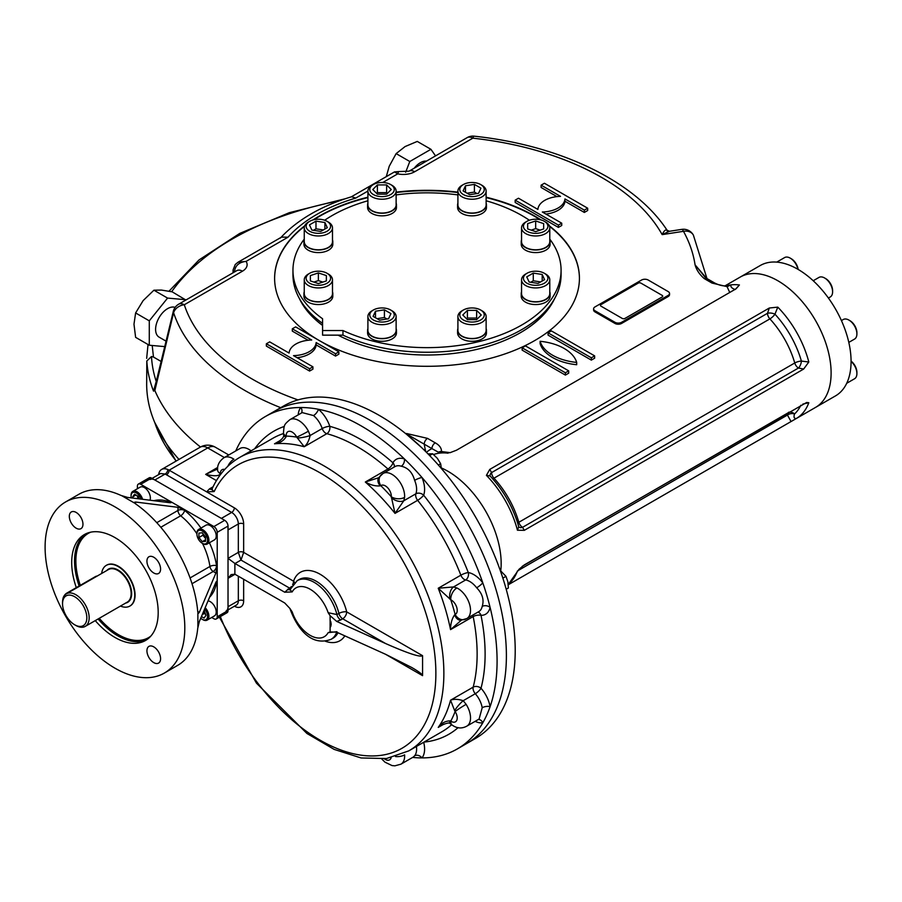 <?xml version="1.0" encoding="UTF-8"?>
<svg xmlns="http://www.w3.org/2000/svg" width="902" height="902" viewBox="0 0 902 902"><rect width="100%" height="100%" fill="white"/><g stroke="black" fill="none" stroke-linecap="round" stroke-linejoin="round"><path stroke-width="1.35" d="M74.686 624.782L75.847 625.458A18.818 10.858 -120 0 0 85.262 626.383A18.818 10.858 -120 0 0 85.262 604.656A18.818 10.858 -120 0 0 66.444 593.798A18.818 10.858 -120 0 0 62.542 602.412L62.542 603.754A17.172 9.911 -120 0 0 74.686 624.782A17.172 9.911 -120 0 0 86.829 617.769A17.172 9.911 -120 0 0 74.686 596.741A17.172 9.911 -120 0 0 62.542 603.754M120.44 606.076A23.52 13.575 -120 0 0 129.854 606.076A23.52 13.575 -120 0 0 129.854 578.915A23.52 13.575 -120 0 0 106.335 565.34A23.52 13.575 -120 0 0 101.633 573.48M164.344 673.072A98.78 57.029 -120 0 0 164.344 559.003A98.78 57.029 -120 0 0 65.564 501.974A98.78 57.029 -120 0 0 45.1 547.187A98.78 57.029 -120 0 0 88.216 646.599A98.78 57.029 -120 0 0 164.344 673.072L177.649 665.383A98.78 57.029 -120 0 0 197.718 628.39L199.297 621.625L215.905 582.264L216.83 581.204L217.213 583.019L217.213 532.315A4.702 2.717 -120 0 0 213.887 526.554L184.617 509.653L177.965 507.319L135.571 502.031L135.571 503.846L134.195 502.369L135.571 502.031M211.711 617.475L213.887 618.738A4.702 2.717 -120 0 0 216.243 618.964L227.045 612.729A4.702 2.717 -120 0 0 228.026 610.575L228.026 526.08A4.702 2.717 -120 0 0 224.699 520.319L151.525 478.071A4.702 2.717 -120 0 0 149.168 477.834L138.356 484.081A4.702 2.717 -120 0 0 137.386 486.234L137.386 488.749M200.966 528.076A56.443 32.585 -120 0 0 184.617 510.442L184.617 509.653L140.712 484.306A4.702 2.717 -120 0 0 138.356 484.081M216.243 618.964A4.702 2.717 -120 0 0 217.213 616.81L217.213 583.019L216.536 582.624A4.702 3.168 10.1 0 0 215.928 582.207M76.14 512.426A9.64 5.57 -120 0 0 71.326 511.953A9.64 5.57 -120 0 0 69.319 516.361A9.64 5.57 -120 0 0 73.536 526.069A9.64 5.57 -120 0 0 80.966 528.651A9.64 5.57 -120 0 0 82.443 520.928A9.64 5.57 -120 0 0 76.14 512.426M160.579 569.049A9.64 5.57 -120 0 0 156.362 559.341A9.64 5.57 -120 0 0 148.931 556.76A9.64 5.57 -120 0 0 146.936 561.179A9.64 5.57 -120 0 0 151.153 570.876A9.64 5.57 -120 0 0 158.583 573.469A9.64 5.57 -120 0 0 160.579 569.049M153.757 662.609A9.64 5.57 -120 0 0 158.583 663.083A9.64 5.57 -120 0 0 158.583 651.954A9.64 5.57 -120 0 0 148.931 646.384A9.64 5.57 -120 0 0 146.936 650.793A9.64 5.57 -120 0 0 153.757 662.609M106.504 565.238A23.52 13.575 60 0 1 124.69 571.316A23.52 13.575 60 0 1 135.075 595.106A23.52 13.575 60 0 1 130.023 605.975M76.309 587.63A61.156 35.302 60 0 1 84.371 534.559A61.156 35.302 60 0 1 145.526 569.861A61.156 35.302 60 0 1 145.526 640.476A61.156 35.302 60 0 1 114.949 637.443A61.156 35.302 60 0 1 95.262 620.61M209.433 542.745A56.443 32.585 -120 0 1 216.536 565.723A4.702 2.176 -8.4 0 0 209.94 566.467A4.702 2.717 -120 0 0 213.21 571.485A4.702 2.717 120 0 0 216.536 565.723L217.213 566.118L215.905 573.041L199.297 612.402L198.316 613.428L197.718 611.488A98.78 57.029 -120 0 0 135.571 503.846M197.876 627.544L197.876 612.334M170.906 502.741A4.702 2.717 -0 0 0 169.982 501.986L169.982 501.208L171.357 502.448L169.982 502.718L127.588 497.419L120.936 495.401A98.78 57.029 -120 0 0 78.869 494.285L65.564 501.974M134.928 503.305L121.747 495.694M547.897 226.289A12.233 7.058 180 0 1 530.985 232.806A12.233 7.058 180 0 1 527.016 221.294A12.233 7.058 180 0 1 544.312 221.294A12.233 7.058 180 0 1 547.897 226.289M544.312 221.294L545.642 222.061A14.116 8.152 180 0 1 549.78 227.823A14.116 8.152 180 0 1 535.664 235.963A14.116 8.152 180 0 1 521.548 227.823A14.116 8.152 180 0 1 525.686 222.061L527.016 221.294M531.188 230.123L535.664 228.634L540.14 230.123M535.664 228.634L535.664 220.956L543.658 223.617L543.658 228.95L535.664 231.611L527.67 228.95L527.67 223.617L535.664 220.956M527.67 228.95L527.67 223.617M543.658 228.95L543.658 223.617M549.78 227.823L549.78 241.646A14.116 8.152 180 0 1 535.664 249.798A14.116 8.152 180 0 1 521.548 241.646L521.548 227.823M382.02 182.475A12.233 7.058 180 0 1 390.667 184.549A12.233 7.058 180 0 1 390.667 194.539A12.233 7.058 180 0 1 373.372 194.539A12.233 7.058 180 0 1 373.372 184.549A12.233 7.058 180 0 1 382.02 182.475M390.667 184.549L391.998 185.316A14.116 8.152 180 0 1 396.125 191.077A14.116 8.152 180 0 1 382.02 199.229A14.116 8.152 180 0 1 367.903 191.077A14.116 8.152 180 0 1 372.041 185.316L373.372 184.549M376.619 193.378L377.397 192.611L386.631 192.611L387.409 193.378M377.397 194.155L372.785 189.544L377.397 184.921L386.631 184.921L391.254 189.544L386.631 194.155L377.397 194.155M386.631 192.611L386.631 184.921M377.397 192.611L377.397 184.921M396.125 191.077L396.125 204.901A14.116 8.152 180 0 1 382.02 213.052A14.116 8.152 180 0 1 367.903 204.901L367.903 191.077L355.783 198.068L351.577 196.76C321.135 205.972 297.389 219.75 280.342 238.083M308.394 222.061L309.724 221.294A12.233 7.058 180 0 1 327.02 221.294A12.233 7.058 180 0 1 327.02 231.273A12.233 7.058 180 0 1 309.724 231.273A12.233 7.058 180 0 1 309.724 221.294L308.394 222.061A14.116 8.152 180 0 0 304.256 227.823L304.256 241.646A14.116 8.152 180 0 0 312.971 249.177A14.116 8.152 180 0 0 328.351 247.407A14.116 8.152 180 0 0 332.488 241.646L332.488 227.823A14.116 8.152 180 0 1 318.372 235.963A14.116 8.152 180 0 1 304.256 227.823M327.02 221.294L328.351 222.061A14.116 8.152 180 0 1 332.488 227.823M313.411 230.303L315.982 228.815L323.322 229.954M320.762 231.431L311.844 230.055L309.454 224.902L315.982 221.137L324.9 222.512L327.291 227.665L320.762 231.431M324.9 229.04L324.9 222.512M315.982 228.815L315.982 221.137M481.995 185.316L480.665 184.549A12.233 7.058 180 0 1 480.665 194.539A12.233 7.058 180 0 1 463.369 194.539A12.233 7.058 180 0 1 463.369 184.549A12.233 7.058 180 0 1 480.665 184.549L481.995 185.316A14.116 8.152 180 0 1 486.133 191.077A14.116 8.152 180 0 1 472.017 199.229A14.116 8.152 180 0 1 457.912 191.077A14.116 8.152 180 0 1 462.038 185.316L463.369 184.549M467.067 193.208L474.407 192.07L476.978 193.558M465.488 192.295L465.488 185.767L474.407 184.391L480.935 188.157L478.545 193.31L469.626 194.685L463.098 190.92L465.488 185.767M474.407 192.07L474.407 184.391M486.133 191.077L486.133 204.901A14.116 8.152 180 0 1 477.417 212.432A14.116 8.152 180 0 1 462.038 210.662A14.116 8.152 180 0 1 457.912 204.901L457.912 191.077M544.312 283.239A12.233 7.058 180 0 1 527.016 283.239A12.233 7.058 180 0 1 527.016 273.261A12.233 7.058 180 0 1 544.312 273.261A12.233 7.058 180 0 1 544.312 283.239M544.312 273.261L545.642 274.028A14.116 8.152 180 0 1 549.78 279.789A14.116 8.152 180 0 1 545.642 285.551A14.116 8.152 180 0 1 530.263 287.31A14.116 8.152 180 0 1 521.548 279.789A14.116 8.152 180 0 1 525.686 274.028L527.016 273.261M530.714 282.258L533.274 280.781L540.614 281.92M542.192 281.007L542.192 274.479L544.582 279.631L538.054 283.397L529.136 282.022L526.745 276.869L533.274 273.103L542.192 274.479M533.274 280.781L533.274 273.103M549.78 279.789L549.78 293.612A14.116 8.152 180 0 1 545.642 299.374A14.116 8.152 180 0 1 530.263 301.144A14.116 8.152 180 0 1 521.548 293.612L521.548 279.789M472.017 322.059A12.233 7.058 180 0 1 460.719 317.696A12.233 7.058 180 0 1 463.369 310.006A12.233 7.058 180 0 1 480.665 310.006A12.233 7.058 180 0 1 483.314 317.696A12.233 7.058 180 0 1 472.017 322.059M480.665 310.006L481.995 310.773A14.116 8.152 180 0 1 486.133 316.534A14.116 8.152 180 0 1 472.017 324.675A14.116 8.152 180 0 1 457.912 316.534A14.116 8.152 180 0 1 462.038 310.773L463.369 310.006M466.627 318.834L467.405 318.056L476.639 318.056L477.417 318.834M476.639 310.378L481.251 314.99L476.639 319.612L467.405 319.612L462.782 314.99L467.405 310.378L476.639 310.378L476.639 318.056M467.405 318.056L467.405 310.378M486.133 316.534L486.133 330.357A14.116 8.152 180 0 1 472.017 338.509A14.116 8.152 180 0 1 457.912 330.357L457.912 316.534M373.372 319.985A12.233 7.058 180 0 1 373.372 310.006A12.233 7.058 180 0 1 390.667 310.006A12.233 7.058 180 0 1 390.667 319.985A12.233 7.058 180 0 1 373.372 319.985M390.667 310.006L391.998 310.773A14.116 8.152 180 0 1 396.125 316.534A14.116 8.152 180 0 1 387.42 324.055A14.116 8.152 180 0 1 372.041 322.296A14.116 8.152 180 0 1 367.903 316.534A14.116 8.152 180 0 1 372.041 310.773L373.372 310.006M377.059 318.665L384.41 317.527L386.969 319.004M390.938 313.614L388.548 318.767L379.629 320.142L373.101 316.377L375.48 311.224L384.41 309.848L390.938 313.614M384.41 317.527L384.41 309.848M375.48 317.752L375.48 311.224M396.125 316.534L396.125 330.357A14.116 8.152 180 0 1 387.42 337.889A14.116 8.152 180 0 1 372.041 336.119A14.116 8.152 180 0 1 367.903 330.357L367.903 316.534M306.139 278.244A12.233 7.058 180 0 1 309.724 273.261A12.233 7.058 180 0 1 327.02 273.261A12.233 7.058 180 0 1 323.051 284.773A12.233 7.058 180 0 1 306.139 278.244M327.02 273.261L328.351 274.028A14.116 8.152 180 0 1 332.488 279.789A14.116 8.152 180 0 1 318.372 287.93A14.116 8.152 180 0 1 304.256 279.789A14.116 8.152 180 0 1 308.394 274.028L309.724 273.261M313.896 282.089L318.372 280.601L322.837 282.089M326.366 280.917L318.372 283.578L310.378 280.917L310.378 275.584L318.372 272.923L326.366 275.584L326.366 280.917L326.366 275.584M318.372 280.601L318.372 272.923M310.378 280.917L310.378 275.584M304.256 279.789L304.256 293.612A14.116 8.152 180 0 0 318.372 301.764A14.116 8.152 180 0 0 332.488 293.612L332.488 279.789M841.419 320.582L843.269 319.511A11.286 6.517 60 0 1 848.917 320.075L849.977 320.695A9.787 5.649 60 0 1 856.9 332.669L856.9 333.898A11.286 6.517 60 0 1 854.566 339.073L848.805 342.388M849.977 320.695L848.917 320.075A11.286 6.517 60 0 1 856.9 333.898M813.209 280.748L818.971 277.421A11.286 6.517 60 0 1 824.62 277.985L825.68 278.594A9.787 5.649 60 0 1 832.602 290.579L832.602 291.808A11.286 6.517 60 0 1 830.257 296.983L828.408 298.043L830.257 296.983M824.62 277.985A11.286 6.517 60 0 1 832.602 291.808M776.746 262.121L784.605 257.577A11.286 6.517 60 0 1 790.253 258.141L791.313 258.761A9.787 5.649 60 0 1 798.146 269.427M790.253 258.141A11.286 6.517 60 0 1 797.932 269.315M851.071 361.104A9.787 5.649 60 0 1 854.87 365.535A9.787 5.649 60 0 1 856.9 372.357L856.9 373.586A11.286 6.517 60 0 1 854.566 378.75L846.707 383.294M851.071 361.341A11.286 6.517 60 0 1 854.566 365.716A11.286 6.517 60 0 1 856.9 373.586M205.611 614.341L204.224 613.54L203.491 611.669M204.044 610.361L205.994 615.322L204.066 618.062L201.439 616.54M204.224 613.54L202.217 614.69M202.567 619.482A8.468 4.893 -120 0 0 202.905 619.697A8.468 4.893 -120 0 0 207.144 620.114A8.468 4.893 -120 0 0 208.892 616.235A8.468 4.893 -120 0 0 205.171 607.689M200.74 618.186A7.532 4.341 -120 0 0 202.24 619.313A7.532 4.341 -120 0 0 207.426 617.554A7.532 4.341 -120 0 0 204.607 609.03M207.144 620.114L214.462 615.886A8.468 4.893 -120 0 0 216.209 612.007A8.468 4.893 -120 0 0 208.058 600.856M138.231 498.75L137.014 495.615M133.101 498.107L132.639 496.934L134.556 494.206L138.401 496.416L139.359 498.896M135.965 495.018L132.639 496.934M142.595 499.291A8.468 4.893 -120 0 0 132.819 491.387A8.468 4.893 -120 0 0 131.072 495.254A8.468 4.893 -120 0 0 131.072 495.66M141.152 499.122A7.532 4.341 -120 0 0 135.176 492.413A7.532 4.341 -120 0 0 131.072 496.021A7.532 4.341 -120 0 0 131.286 497.881M149.957 500.215A8.468 4.893 -120 0 0 147.646 490.587A8.468 4.893 -120 0 0 140.137 487.159L132.819 491.387M205.566 538.528L202.905 535.224L202.905 533.623M205.566 536.927L205.566 541.369L202.24 541.662L198.914 537.524L198.914 533.093L202.24 532.789L205.566 536.927M202.905 535.224L198.914 537.524M205.566 539.746L202.24 541.662M202.567 543.444A8.468 4.893 -120 0 0 202.905 543.647A8.468 4.893 -120 0 0 207.144 544.064A8.468 4.893 -120 0 0 208.441 537.288A8.468 4.893 -120 0 0 202.905 529.824A8.468 4.893 -120 0 0 198.677 529.406A8.468 4.893 -120 0 0 196.918 533.274A8.468 4.893 -120 0 0 196.929 533.68M202.905 543.647L202.24 543.263A7.532 4.341 -120 0 0 207.561 540.197A7.532 4.341 -120 0 0 202.24 530.974A7.532 4.341 -120 0 0 196.918 534.052A7.532 4.341 -120 0 0 202.24 543.263L202.905 543.647M207.144 544.064L214.462 539.847A8.468 4.893 -120 0 0 215.758 533.059A8.468 4.893 -120 0 0 210.222 525.595A8.468 4.893 -120 0 0 205.994 525.178L198.677 529.406M508.356 588.003L506.202 589.243L508.356 588.003L507.871 581.767L505.966 576.344L500.249 570.425M505.966 576.344L502.854 578.137M441.36 468.488L440.65 463.718L437.369 458.351L432.667 453.796L428.01 453.898M440.65 463.718L438.372 465.037M432.667 453.796L429.623 455.555M422.576 655.686C420.343 657.468 408.008 653.42 385.594 643.543L342.704 618.795A5.649 3.258 -60 0 0 346.695 611.872L422.576 655.686L422.576 675.654L385.594 654.3L411.74 667.491C418.799 671.595 422.418 674.324 422.576 675.654M330.109 615.694L328.136 612.683L336.92 614.566A5.649 3.258 -120 0 0 340.708 619.945L336.683 621.41L330.109 615.694L330.109 631.93L336.683 632.167L385.594 654.3M336.92 631.693L328.136 632.652A28.221 16.292 60 0 1 310.153 635.335A28.221 16.292 60 0 1 292.169 611.883L289.892 608.433L292.169 611.883M330.109 631.93L328.136 632.652M297.209 580.651L299.205 579.501A33.87 19.551 60 0 1 338.915 613.416L336.92 614.566A33.87 19.551 60 0 0 297.209 580.651L289.948 589.728L292.169 591.915A28.221 16.292 60 0 1 310.153 589.243A28.221 16.292 60 0 1 328.136 612.683M294.604 582.545A5.649 4.104 18.6 0 0 293.567 581.204L243.653 552.385L240.992 560.063L235.005 563.524L284.716 592.219L292.169 591.915M284.716 592.219L289.576 588.115L240.992 560.063L238.331 552.385A3.766 2.176 180 0 1 243.653 552.385L243.653 523.961A3.766 2.176 -0 0 0 238.331 523.961L238.331 552.385L228.026 558.338L234.881 563.446A5.649 3.258 60 0 0 235.005 563.524M226.075 611.037A9.403 5.435 -120 0 0 228.026 606.73L228.026 578.306L231.137 574.608L234.881 574.202A5.649 3.258 60 0 1 235.005 574.281L284.716 602.976L289.892 608.444M235.005 574.281L228.026 578.306L228.026 529.914L238.331 523.961A9.403 5.435 60 0 0 231.679 512.437L165.156 474.035L160.522 473.527L152.088 478.398M336.683 621.41L385.594 643.543M330.109 623.812C330.279 627.747 330.628 627.905 331.181 624.285C330.628 620.181 330.279 620.024 330.109 623.812M478.353 719.48A5.649 4.499 -99.1 0 1 482.795 722.795A191.923 110.811 60 0 1 457.337 748.919A191.923 110.811 60 0 1 421.978 757.905A191.923 110.811 60 0 1 412.665 757.409M413.319 757.026L414.627 755.797A5.649 4.499 39.1 0 1 421.978 757.905A23.52 13.575 60 0 0 423.681 742.278M283.747 435.565A9.403 2.492 -7.9 0 0 286.069 436.839C283.555 440.864 279.699 443.186 274.512 443.807L278.154 441.912C281.852 439.375 283.713 437.256 283.747 435.553A9.403 2.492 -7.9 0 0 283.747 435.565A9.403 2.492 -7.9 0 0 283.747 435.553L283.465 432.836C284.186 424.741 283.814 424.921 289.88 419.678L302.17 412.586L313.513 415.563A5.649 2.481 129.8 0 0 318.372 409.26A191.923 110.811 60 0 1 404.389 458.915A5.649 3.879 -72.1 0 1 401.255 466.221C407.997 467.721 412.451 472.434 414.627 480.338A5.649 0.992 157.2 0 1 421.978 477.485A191.923 110.811 60 0 1 482.795 582.839A5.649 0.992 -37.2 0 1 476.662 587.788C482.423 593.64 484.273 599.853 482.198 606.426A5.649 3.879 -167.9 0 1 490.09 607.362A191.923 110.811 60 0 1 490.09 706.683A191.923 110.811 60 0 1 482.795 722.795A23.52 13.575 60 0 1 475.14 721.329M479.097 719.041L482.198 707.732A5.649 2.481 -9.8 0 1 490.09 706.683A23.52 13.575 60 0 0 481.014 688.249A5.649 1.533 -41.5 0 1 475.298 693.717A17.871 10.317 60 0 1 482.198 707.732M389.281 469.886A5.649 3.258 60 0 1 387.939 468.972A5.649 2.323 131.4 0 0 392.956 462.805A23.52 13.575 60 0 1 404.389 458.915A191.923 110.811 60 0 1 421.978 477.485A23.52 13.575 60 0 1 423.647 495.198A174.988 101.024 60 0 1 468.296 572.544A5.649 4.16 -80.4 0 1 465.635 579.963A5.649 3.258 60 0 1 460.866 575.183A5.649 1.173 158.7 0 1 468.296 572.544A23.52 13.575 60 0 1 482.795 582.839A191.923 110.811 60 0 1 490.09 607.362A23.52 13.575 60 0 1 481.014 615.322A174.988 101.024 60 0 1 481.014 688.249A5.649 3.98 -165.2 0 0 473.167 687.144A5.649 3.258 60 0 0 475.298 693.717L463.211 700.696A9.403 1.759 131.8 0 0 454.664 710.663L450.538 700.211A169.339 97.766 60 0 1 438.237 727.395L444.1 724.013M235.738 450.944A191.923 110.811 60 0 1 265.413 416.51A191.923 110.811 60 0 1 300.772 407.512A191.923 110.811 60 0 1 318.372 409.26A23.52 13.575 60 0 1 329.794 426.33A174.988 101.024 60 0 1 392.956 462.805A5.649 4.341 -151.5 0 1 394.23 467.033M298.212 414.875A23.52 13.575 60 0 1 300.772 407.512A5.649 4.499 -140.9 0 1 301.415 413.026M216.446 480.597L205.667 474.373C214.541 476.425 219.411 476.166 220.302 473.606A9.403 5.423 -0.1 0 1 217.54 469.762C217.303 464.981 219.457 460.967 224 457.72L239.966 448.508A17.871 10.317 60 0 1 251.072 450.853M381.839 759.067L384.985 762.179L392.077 765.584L394.873 765.832L400.939 764.174A17.871 10.317 60 0 0 404.603 754.861A9.403 5.006 176.4 0 1 395.482 756.564M450.008 723.528A9.403 2.492 -52.1 0 1 450.008 723.517A9.403 2.492 -52.1 0 1 449.997 723.517A9.403 2.492 -52.1 0 1 450.053 720.867C445.317 721.025 441.371 723.201 438.237 727.395L441.709 725.185C446.727 723.032 449.489 722.479 450.008 723.517L452.218 725.118A9.403 5.006 -56.4 0 1 450.774 721.126L450.053 720.867M473.043 614.961A5.649 3.258 -120 0 0 473.167 616.573A169.339 97.766 60 0 1 473.167 687.144L450.538 700.211C453.886 698.903 458.103 699.073 463.211 700.696L466.12 704.338A9.403 0.586 147.5 0 0 455.127 711.509L454.664 710.663M460.911 620.249L460.911 620.249A9.403 6.393 -93.3 0 1 460.888 620.249A9.403 6.393 -93.3 0 1 454.664 614.814C451.947 618.614 450.572 623.553 450.538 629.63L473.167 616.573A5.649 2.323 168.6 0 1 481.014 615.322A5.649 4.341 91.5 0 0 477.981 612.108M461.35 620.181L450.538 629.63A169.339 97.766 60 0 0 438.237 588.239L460.866 575.183A169.339 97.766 60 0 0 417.637 500.317A5.649 1.173 141.3 0 0 423.647 495.198A5.649 4.16 20.4 0 0 415.89 493.789A5.649 3.258 -120 0 0 417.637 500.317L395.02 513.385L391.31 496.765A9.403 5.829 -176.1 0 0 404.603 497.34L403.803 500.768A9.403 6.077 -154 0 1 391.355 497.622M466.12 618.896A9.403 7.656 -112.5 0 1 465.376 619.257L465.376 619.257A9.403 7.656 -112.5 0 1 455.127 614.409L454.664 614.814M476.662 587.788A17.871 10.317 60 0 0 465.635 579.963L453.559 586.943L456.919 587.969A9.403 5.829 116.1 0 0 450.774 599.751L438.237 588.239L453.559 586.943A9.403 6.077 94 0 0 450.053 599.289M414.627 480.338A17.871 10.317 60 0 1 415.89 493.789L403.803 500.768L395.02 513.385A169.339 97.766 60 0 0 365.321 482.029L387.939 468.972A169.339 97.766 60 0 0 326.828 433.682A5.649 3.98 105.2 0 0 329.794 426.33A5.649 1.533 -18.5 0 0 322.206 428.551A5.649 3.258 -120 0 0 326.828 433.682L304.211 446.738L296.713 437.12A9.403 0.586 152.5 0 0 308.416 431.19L310.119 435.519A9.403 1.759 168.2 0 1 297.209 437.944M378.615 477.756L383.057 473.471A17.871 10.317 60 0 0 382.403 473.911A9.403 7.656 52.5 0 0 381.726 474.362L381.726 474.362A9.403 7.656 52.5 0 0 380.802 485.671L380.227 485.862C375.559 486.325 370.598 485.039 365.321 482.029L378.626 477.744A9.403 6.393 33.3 0 0 378.615 477.756A9.403 6.393 33.3 0 0 380.227 485.862M313.513 415.563A17.871 10.317 60 0 1 322.206 428.551L310.119 435.519C308.969 440.762 307.007 444.506 304.211 446.738A169.339 97.766 60 0 0 274.512 443.807L280.364 440.424M283.465 432.836A9.403 5.006 -3.6 0 0 286.205 436.083L286.069 436.839M224 457.72A17.871 10.317 60 0 1 233.9 459.197A9.403 5.006 123.6 0 0 227.868 466.244M217.709 467.428L205.667 474.373L217.709 468.95M217.54 469.762A9.403 5.435 -0 0 0 220.302 473.606A15.052 8.693 60 0 1 220.302 473.606A8.468 4.893 60 0 1 224.711 469.468M158.617 474.632A15.052 8.693 60 0 1 161.627 469.446A15.052 8.693 60 0 1 167.828 469.525A15.052 8.693 60 0 1 169.148 470.19L206.648 491.849L209.489 488.873A5.649 3.258 -120 0 0 211.891 489.335M167.828 469.525A3.766 2.176 -59.8 0 1 165.156 474.035L154.851 479.988A9.403 5.435 -120 0 0 150.138 479.526M212.308 489.155L211.778 489.549L214.157 491.567A163.702 94.507 60 0 1 387.623 536.915A163.702 94.507 60 0 1 398.154 750.295A163.702 94.507 60 0 1 220.325 616.607M243.653 523.961A13.169 7.599 60 0 0 234.34 507.837L206.648 491.849L214.157 491.567M234.34 507.837A3.766 2.176 -60 0 1 231.679 512.437L221.373 518.391L154.851 479.988M265.413 416.51L274.727 411.132A191.923 110.811 60 0 1 466.65 521.931A191.923 110.811 60 0 1 466.65 743.541L475.467 738.456A191.923 110.811 60 0 0 515.211 650.601A191.923 110.811 60 0 0 431.438 457.461A191.923 110.811 60 0 0 283.544 406.035L274.727 411.132A191.923 110.811 60 0 1 422.621 462.546A191.923 110.811 60 0 1 506.394 655.686A191.923 110.811 60 0 1 466.65 743.541L457.337 748.919M501.162 563.457A75.261 43.454 60 0 1 500.757 570.786A75.261 43.454 -120 0 0 501.162 563.457A75.261 43.454 -120 0 0 441.349 467.946A75.261 43.454 60 0 1 501.162 563.457M662.181 295.394L640.894 283.104A1.883 1.082 180 0 0 638.233 283.104L600.98 304.617A1.883 1.082 180 0 0 600.98 306.15L622.267 318.44A1.883 1.082 180 0 0 624.928 318.44L662.181 296.938A1.883 1.082 180 0 0 662.181 295.394M97.134 576.074A5.649 3.258 120 0 0 95.375 576.626L66.771 593.133A5.649 3.258 120 0 0 62.802 599.571M486.133 197.2A152.404 87.99 180 0 1 534.785 216.085A152.404 87.99 180 0 1 541.099 219.964M549.341 225.827A152.404 87.99 180 0 1 579.422 278.312A152.404 87.99 180 0 1 485.389 359.594A152.404 87.99 180 0 1 319.331 340.573M319.173 340.482A152.404 87.99 180 0 1 274.614 278.312A152.404 87.99 180 0 1 304.696 225.827M312.938 219.964A152.404 87.99 180 0 1 367.903 197.2M396.125 192.137A152.404 87.99 180 0 1 457.912 192.137M540.118 219.705A152.404 87.99 0 0 0 534.785 216.469A152.404 87.99 0 0 0 486.133 197.594M457.912 192.532A152.404 87.99 0 0 0 396.125 192.532M367.903 197.594A152.404 87.99 0 0 0 313.919 219.705M304.481 226.368A152.404 87.99 0 0 0 274.614 278.504M579.422 278.504A152.404 87.99 0 0 0 549.543 226.368M338.081 335.149A132.177 76.309 0 0 0 520.488 332.658A132.177 76.309 0 0 0 554.662 298.506M299.374 298.506A132.177 76.309 0 0 0 322.578 325.464M522.145 347.822L522.145 350.134L565.385 375.097L568.711 373.169L568.711 370.869L525.471 345.906L522.145 347.822L565.385 372.785L568.711 370.869M669.543 293.477L669.543 294.627A4.702 2.717 180 0 1 668.168 296.555L621.602 323.435A4.702 2.717 180 0 1 614.95 323.435L594.993 311.912A4.702 2.717 180 0 1 593.606 309.995L593.606 308.845A4.702 2.717 180 0 1 594.993 306.917L641.559 280.037A4.702 2.717 180 0 1 648.211 280.037L668.168 291.56A4.702 2.717 180 0 1 669.543 293.477A4.702 2.717 180 0 1 668.168 295.394L621.602 322.285A4.702 2.717 180 0 1 614.95 322.285L594.993 310.762A4.702 2.717 180 0 1 593.606 308.845M706.976 278.571L693.379 235.106A11.286 11.286 0 0 0 681.754 229.379A11.286 2.39 81.2 0 1 683.479 231.318A269.067 155.347 180 0 1 695.07 264.838L706.638 278.38A4.702 2.717 -60 0 0 704.282 278.617C699.49 274.456 696.423 269.867 695.07 264.838L705.161 277.297M450.166 452.657L441.484 451.541C441.585 448.136 439.511 445.227 435.249 442.837L427.548 438.383L406.554 433.501M729.729 292.462L727.068 286.656L711.982 283.059A4.702 2.717 -60 0 1 714.339 282.822L706.638 278.38M515.166 200.154L515.166 202.454L558.406 227.417L561.732 225.5L561.732 223.189L542.327 211.993A23.52 13.575 0 0 0 564.945 198.936L584.349 210.132L587.676 208.215L544.436 183.253L541.11 185.169L560.514 196.377A23.52 13.575 0 0 0 537.896 209.433L518.492 198.226L515.166 200.154L558.406 225.117L561.732 223.189M541.11 185.169L541.11 187.469L556.929 196.613M545.902 214.056A23.52 13.575 0 0 0 564.945 201.236L584.349 212.444L587.676 210.516L587.676 208.215M576.694 362.424L576.694 364.724A44.773 25.854 180 0 1 540.106 343.594L540.106 341.294A44.773 25.854 180 0 1 576.694 362.424A44.773 25.854 180 0 1 540.106 341.294M594.655 355.884L594.655 358.195L591.329 360.112L548.089 335.149L548.089 332.849L551.415 330.921L594.655 355.884L591.329 357.812L548.089 332.849M297.108 357.699A23.52 13.575 0 0 0 316.14 344.88L335.544 356.087L338.87 354.159L338.87 351.859L295.63 326.896L292.304 328.813L311.709 340.02A23.52 13.575 0 0 0 289.091 353.077L269.687 341.869L266.361 343.786L309.6 368.76L312.926 366.832L293.522 355.636A23.52 13.575 0 0 0 316.14 342.568L335.544 353.776L338.87 351.859M266.361 343.786L266.361 346.097L309.6 371.06L312.926 369.143L312.926 366.832M292.304 328.813L292.304 331.113L308.134 340.257M322.578 325.408A131.715 76.039 180 0 1 301.234 301.618M552.802 301.618A131.715 76.039 180 0 1 520.319 332.748M831.114 372.966A75.261 43.454 60 0 1 815.532 407.411A75.261 43.454 -120 0 0 827.066 347.112A75.261 43.454 -120 0 0 777.896 280.781A75.261 43.454 -120 0 0 740.26 277.061A75.261 43.454 60 0 1 798.259 297.22A75.261 43.454 60 0 1 831.114 372.966M518.83 526.96A5.649 3.924 133.3 0 0 522.551 527.32L524.321 530.331L803.659 369.053L808.812 361.995L801.393 361.082A5.649 2.413 -70.5 0 1 798.462 368.027A5.649 3.258 60 0 1 794.752 362.987A5.649 1.827 -16.1 0 1 801.393 361.082A71.032 41.007 60 0 0 774.965 314.189A5.649 1.669 -42.7 0 1 769.891 318.891A66.793 38.561 60 0 1 794.752 362.987L518.842 522.281A66.793 38.561 -120 0 0 493.98 478.184A5.649 3.258 60 0 1 491.59 472.592L767.501 313.298L769.327 308.01L777.783 307.131L774.965 314.189A5.649 2.424 10.4 0 0 767.501 313.298A5.649 3.258 60 0 0 769.891 318.891L493.98 478.184A5.649 1.669 137.3 0 1 492.661 478.793M524.321 530.331L517.444 530.218L518.673 526.824M769.327 308.01L489.763 469.412L486.415 475.354L490.102 475.997C503.778 490.711 513.339 507.646 518.785 526.824M508.277 584.767L835.489 395.899A75.261 43.454 -120 0 0 847.023 335.589A75.261 43.454 -120 0 0 797.853 269.258A75.261 43.454 -120 0 0 760.217 265.538L725.05 285.833M806.625 402.495L524.321 564.889L518.954 569.342M806.681 402.484L808.812 402.732L802.859 404.073M450.042 452.691L456.502 450.211L736.066 288.809L739.426 284.976L735.231 289.497C731.815 288.358 730.406 286.825 730.97 284.897A75.261 43.454 -120 0 0 726.527 285.821M179.013 459.411A280.353 161.864 180 0 1 146.665 383.925L146.823 361.003A280.353 161.864 0 0 0 153.532 391.118L156.271 381.242M154.084 390.34L153.532 391.118L154.862 390.521L153.983 390.78L173.331 311.269A11.286 4.127 -166.1 0 0 173.601 312.69L154.862 390.521A280.353 161.864 0 0 0 200.481 447.02M309.6 368.76L309.6 371.06M335.544 353.776L335.544 356.087M316.14 342.568L316.14 344.88M591.329 357.812L591.329 360.112M565.385 372.785L565.385 375.097M726.741 285.821L730.97 284.897L727.068 286.656L726.651 285.833C723.009 286.193 718.883 285.201 714.339 282.822M727.846 285.652L726.696 285.81M441.484 451.541A4.702 3.8 -166.6 0 0 438.428 452.229L439.601 453.12L441.484 451.541M435.249 442.837A4.702 2.717 120 0 0 431.923 448.598L406.926 434.2M438.428 452.229L431.923 448.598A80.909 46.712 60 0 0 426.443 452.319M427.548 438.383A4.702 2.717 120 0 0 424.222 444.145L425.586 451.462M423.681 449.591A5.649 3.258 180 0 1 425.586 450.312M421.335 447.324L406.52 434.279M441.676 452.578L439.601 453.12A75.261 43.454 -120 0 1 448.046 453.199M156.249 381.32A4.702 2.717 60 0 1 156.181 381.287A275.651 159.147 0 0 1 151.491 356.504L146.823 361.003M152.213 345.5L153.475 357.045L151.491 356.504M489.763 469.412L491.59 472.592A5.649 3.924 166.9 0 0 490.045 475.94M517.692 523.092A5.649 1.827 163.9 0 1 518.842 522.281A5.649 3.258 60 0 0 522.551 527.32L798.462 368.027L803.659 369.053M791.031 421.527L787.457 415.055A5.649 3.258 60 0 1 788.292 412.721A5.649 4.566 47.3 0 1 794.527 413.973A5.649 3.732 -8.4 0 0 787.457 415.055L518.549 570.312M800.841 405.246A71.032 41.007 60 0 1 794.527 413.973C793.489 417.186 794.098 418.697 796.353 418.483A75.261 43.454 60 0 0 808.812 402.732M667.052 230.213L669.442 231.284L662.158 234.621C664.436 229.976 666.183 228.826 667.412 231.171M667.052 230.202L667.052 230.202C634.805 180.885 559.544 145.199 474.057 136.168A11.286 1.714 96.2 0 0 472.828 138.175A247.013 142.606 180 0 1 662.158 234.621L683.479 231.318A11.286 8.783 151.2 0 1 693.379 235.106M238.049 262.223L235.253 264.489L233.066 270.048A4.702 2.717 180 0 1 233.066 270.036A4.702 2.717 180 0 0 234.452 271.964A4.702 2.717 180 0 1 234.464 271.976C235.072 265.684 238.951 262.166 246.088 261.4L288.042 237.181L281.525 237.125L238.049 262.223L246.088 261.4A15.988 9.234 180 0 1 242.435 271.198A11.286 6.517 -120 0 0 236.786 270.634L178.652 304.2A11.286 6.517 60 0 1 184.29 304.763L242.435 271.198M394.501 171.899L397.737 173.849L398.583 171.572L394.501 171.899L351.273 196.85M474.057 136.168A11.286 11.286 0 0 0 467.191 137.611A11.286 6.517 60 0 1 472.828 138.175L414.695 171.741A11.286 6.517 -120 0 0 409.046 171.177L398.583 171.572M558.406 225.117L558.406 227.417M584.349 210.132L584.349 212.444M564.945 198.936L564.945 201.236M153.475 357.045L161.052 361.42M304.256 291.842A14.443 8.332 0 0 0 303.929 293.612L303.929 296.228A14.443 8.332 0 0 0 318.372 304.56A14.443 8.332 0 0 0 332.815 296.228L332.815 293.612A14.443 8.332 0 0 0 332.488 291.842M303.929 293.612A14.443 8.332 0 0 0 318.372 301.945A14.443 8.332 0 0 0 332.815 293.612M367.903 328.587A14.443 8.332 0 0 0 367.576 330.357L367.576 332.973A14.443 8.332 0 0 0 382.02 341.306A14.443 8.332 0 0 0 396.452 332.973L396.452 330.357A14.443 8.332 0 0 0 396.125 328.587M367.576 330.357A14.443 8.332 0 0 0 382.02 338.69A14.443 8.332 0 0 0 396.452 330.357M457.912 328.587A14.443 8.332 0 0 0 457.585 330.357L457.585 332.973A14.443 8.332 0 0 0 472.017 341.306A14.443 8.332 0 0 0 486.46 332.973L486.46 330.357A14.443 8.332 0 0 0 486.133 328.587M457.585 330.357A14.443 8.332 0 0 0 472.017 338.69A14.443 8.332 0 0 0 486.46 330.357M521.548 291.842A14.443 8.332 0 0 0 521.221 293.612L521.221 296.228A14.443 8.332 0 0 0 535.664 304.56A14.443 8.332 0 0 0 550.107 296.228L550.107 293.612A14.443 8.332 0 0 0 549.78 291.842M521.221 293.612A14.443 8.332 0 0 0 535.664 301.945A14.443 8.332 0 0 0 550.107 293.612M457.912 203.13A14.443 8.332 -0 0 0 457.585 204.901L457.585 207.516A14.443 8.332 -0 0 0 461.813 213.413A14.443 8.332 -0 0 0 477.541 215.217A14.443 8.332 -0 0 0 486.46 207.516L486.46 204.901A14.443 8.332 -0 0 0 486.133 203.13M457.585 204.901A14.443 8.332 -0 0 0 461.813 210.797A14.443 8.332 -0 0 0 477.541 212.601A14.443 8.332 -0 0 0 486.46 204.901M367.903 203.13A14.443 8.332 -0 0 0 367.576 204.901L367.576 207.516A14.443 8.332 -0 0 0 382.02 215.849A14.443 8.332 -0 0 0 396.452 207.516L396.452 204.901A14.443 8.332 -0 0 0 396.125 203.13M367.576 204.901A14.443 8.332 -0 0 0 382.02 213.244A14.443 8.332 -0 0 0 396.452 204.901M304.256 239.876A14.443 8.332 0 0 0 303.929 241.646L303.929 244.262A14.443 8.332 0 0 0 312.847 251.962A14.443 8.332 0 0 0 328.587 250.158A14.443 8.332 0 0 0 332.815 244.262L332.815 241.646A14.443 8.332 0 0 0 332.488 239.876M303.929 241.646A14.443 8.332 0 0 0 312.847 249.347A14.443 8.332 0 0 0 328.587 247.543A14.443 8.332 0 0 0 332.815 241.646M521.548 239.876A14.443 8.332 -0 0 0 521.221 241.646L521.221 244.262A14.443 8.332 -0 0 0 535.664 252.594A14.443 8.332 -0 0 0 550.107 244.262L550.107 241.646A14.443 8.332 -0 0 0 549.78 239.876M521.221 241.646A14.443 8.332 -0 0 0 535.664 249.989A14.443 8.332 -0 0 0 550.107 241.646M549.78 239.131A134.06 77.403 180 0 1 561.078 270.239A134.06 77.403 180 0 1 484.915 340.054A134.06 77.403 180 0 1 342.963 330.538L342.963 335.149L322.578 335.149L322.578 318.767A134.06 77.403 180 0 1 292.958 270.239A134.06 77.403 180 0 1 304.256 239.131M342.963 330.538L322.578 330.538M322.578 323.378A134.06 77.403 180 0 1 292.958 274.851L292.958 270.239M561.078 270.239L561.078 274.851A134.06 77.403 180 0 1 484.915 344.665A134.06 77.403 180 0 1 342.963 335.149M324.686 220.235A134.06 77.403 180 0 1 367.903 200.774M396.125 194.922A134.06 77.403 180 0 1 457.912 194.922M486.133 200.774A134.06 77.403 180 0 1 529.35 220.235M435.542 155.877L430.93 149.304L417.265 141.422L405.066 146.575L396.136 153.611L389.224 166.284L386.281 176.645M426.488 161.108A16.935 9.775 120 0 0 414.243 168.178M396.136 153.611L409.801 161.503L405.652 172.214M430.93 149.304L409.801 161.503M185.868 300.028L172.203 291.831L161.424 290.072L153.915 290.196L143.125 300.625L135.616 312.949L133.981 324.201L135.616 337.348L149.281 345.229L164.66 346.605M175.123 307.39A16.935 9.775 120 0 0 167.58 308.653A16.935 9.775 120 0 0 156.508 323.57A16.935 9.775 120 0 0 159.113 337.145L165.991 341.114M153.915 290.196L167.58 298.088L149.281 320.841L149.281 345.229M185.868 299.723L167.58 298.088M135.616 312.949L149.281 320.841M176.228 461.012A276.937 159.891 180 0 1 154.862 422.79M125.615 603.088A19.19 11.083 -120 0 0 127.689 580.166A19.19 11.083 -120 0 0 106.797 570.504M85.262 626.383L127.238 602.153A18.818 10.858 -120 0 0 127.238 580.426A18.818 10.858 -120 0 0 108.42 569.568L66.444 593.798M150.792 636.135A60.208 34.761 60 0 1 99.254 618.31M80.301 585.319A60.208 34.761 60 0 1 90.764 532.169M146.902 639.608A61.156 35.302 60 0 1 117.779 635.82A61.156 35.302 60 0 1 98.093 618.975M79.139 585.996A61.156 35.302 60 0 1 85.825 533.804M217.213 532.315L228.026 526.08M213.887 526.554L224.699 520.319M140.712 484.306L151.525 478.071M217.213 616.81L228.026 610.575M209.568 597.271A56.443 32.585 -120 0 0 216.536 582.624A4.702 2.717 -60 0 0 216.345 581.452M153.814 500.7A56.443 32.585 -120 0 1 169.982 501.986A4.702 3.168 -70.1 0 1 170.038 502.718M190.063 577.945L209.94 566.467A51.741 29.879 -120 0 0 202.465 543.399M196.918 533.792A51.741 29.879 -120 0 0 180.682 515.786L160.804 527.264M184.617 510.442A4.702 2.176 -51.6 0 1 180.682 515.786A4.702 2.717 -120 0 1 177.965 510.442A4.702 2.717 180 0 1 184.617 510.442M192.013 583.718L213.21 571.485L215.905 573.041M197.718 611.488L199.297 612.402M177.965 507.319L177.965 510.442L156.768 522.675M292.62 584.71A5.649 3.258 -60 0 0 293.567 581.204A39.508 22.809 60 0 1 320.131 574.258A39.508 22.809 60 0 1 346.695 611.872A5.649 2.086 166.4 0 0 338.915 613.416A5.649 3.258 -120 0 0 342.704 618.795L340.708 619.945M290.399 589.547L289.948 589.728A5.649 3.258 60 0 1 287.58 589.265M290.421 588.499A5.649 3.258 60 0 1 289.576 588.115A5.649 3.258 -60 0 0 291.425 586.526M234.881 574.202L234.881 563.446M416.42 746.473A17.871 10.317 60 0 1 414.627 755.797M458.182 727.587A174.988 101.024 60 0 1 424.008 742.098M482.198 606.426A17.871 10.317 60 0 1 478.793 611.635L466.819 618.547A17.871 10.317 60 0 0 469.367 603.607A17.871 10.317 60 0 0 456.919 587.969M404.603 497.34A17.871 10.317 60 0 0 397.275 478.736A17.871 10.317 60 0 0 383.057 473.471L395.031 466.56A17.871 10.317 60 0 1 401.255 466.221M254.657 448.79A174.988 101.024 60 0 1 284.322 426.432M391.118 757.691A8.468 4.893 60 0 1 384.387 758.808M455.127 711.509A8.468 4.893 60 0 1 456.762 720.337A8.468 4.893 60 0 1 450.774 721.126A174.988 101.024 60 0 0 455.127 711.509M466.12 704.338A17.871 10.317 60 0 1 466.819 726.144L479.109 719.052M450.774 599.751A8.468 4.893 60 0 1 456.762 607.463A8.468 4.893 60 0 1 455.127 614.409A174.988 101.024 60 0 0 450.774 599.751M380.802 485.671A8.468 4.893 60 0 1 387.635 487.734A8.468 4.893 60 0 1 391.31 496.765A174.988 101.024 60 0 0 380.802 485.671M286.205 436.083A8.468 4.893 60 0 1 289.88 431.291A8.468 4.893 60 0 1 296.713 437.12A174.988 101.024 60 0 0 286.205 436.083M289.88 419.678A17.871 10.317 60 0 1 308.416 431.19M228.026 606.73L238.331 600.777A3.766 2.176 -0 0 1 243.653 600.777A13.169 7.599 60 0 1 234.441 606.212M238.331 576.198L238.331 600.777A9.403 5.435 60 0 1 236.38 605.084L228.026 609.91M243.653 600.777L243.653 579.276M224.361 457.517L207.731 447.922A15.052 8.693 -60 0 1 215.262 447.178A15.052 15.052 0 0 0 200.21 447.178A15.052 8.693 60 0 1 207.731 447.922L169.148 470.19A3.766 2.176 -60 0 1 166.487 474.802M213.075 486.798L209.489 488.873M451.631 724.723A169.339 97.766 60 0 1 442.059 731.669L408.798 750.87A169.339 97.766 60 0 0 408.798 555.339A169.339 97.766 60 0 0 239.447 457.562C227.394 464.631 218.194 475.241 211.869 489.38L211.869 489.38M239.447 457.562L272.72 438.361A169.339 97.766 60 0 1 283.521 433.546M220.945 473.978L220.302 473.606M336.739 632.189A33.87 19.551 60 0 1 331.079 639.315C310.299 647.185 296.476 626.946 289.982 608.67M337.991 632.753A33.87 19.551 60 0 1 333.075 638.165L331.079 639.315M344.835 635.854A39.508 22.809 60 0 1 325.363 641.243M704.282 278.617L711.982 283.059M414.695 171.741A15.988 9.234 180 0 1 397.737 173.849L382.764 182.497M288.042 237.181A156.17 90.166 180 0 1 355.783 198.068M297.964 399.902A247.013 142.606 180 0 1 184.29 304.763A11.286 9.054 -18.1 0 0 173.601 312.69A257.893 148.898 0 0 0 280.691 407.681M517.444 530.218A75.261 43.454 -120 0 0 486.415 475.354M777.783 307.131A75.261 43.454 60 0 1 808.812 361.995M508.254 584.428A75.261 43.454 -120 0 0 517.444 570.955M730.97 284.897A75.261 43.454 60 0 1 739.426 284.976M433.603 454.552A75.261 43.454 60 0 1 439.601 453.12M594.993 310.762L594.993 311.912M614.95 322.285L614.95 323.435M621.602 322.285L621.602 323.435M668.168 295.394L668.168 296.555M339.648 200.729A275.651 159.147 0 0 0 171.673 291.718M788.912 412.135A66.793 38.561 60 0 1 788.292 412.721L522.247 566.321M176.025 461.136L154.67 422.339M202.24 619.313L202.905 619.697M131.072 496.021L131.072 495.254M196.918 534.052L196.918 533.274M413.217 757.082L400.939 764.174M452.218 725.118C456.987 728.489 461.858 728.827 466.819 726.144M466.819 618.547L460.888 620.249M215.262 447.178L228.77 454.969M161.627 469.446L200.21 447.178M219.378 617.16L256.461 683.164L306.928 733.473L334.18 749.404L361.093 757.962L386.439 758.548L408.798 750.87M148.029 344.508L146.665 358.365M345.387 198.722L289.328 212.68L239.763 233.404L199.015 259.945L169.012 291.188M518.83 569.568L508.254 584.485M449.839 452.691L441.653 452.578M178.652 304.2A11.286 11.286 0 0 0 173.331 311.269M409.046 171.177L467.191 137.611M669.453 231.284L681.754 229.379M233.066 272.776L233.066 270.036"/></g></svg>
